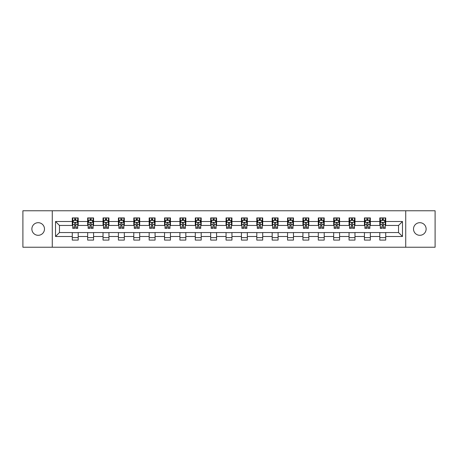 <?xml version="1.0" encoding="UTF-8"?>
<svg xmlns="http://www.w3.org/2000/svg" width="458" height="458" viewBox="0 0 458 458"><rect width="100%" height="100%" fill="white"/><g stroke="black" fill="none" stroke-linecap="round" stroke-linejoin="round"><path stroke-width="0.69" d="M419.82 222.691A6.309 6.309 0 0 0 413.517 229A6.309 6.309 0 0 0 419.82 235.309A6.309 6.309 0 0 0 426.129 229A6.309 6.309 0 0 0 419.82 222.691M38.18 222.691A6.309 6.309 0 0 0 31.871 229A6.309 6.309 0 0 0 38.18 235.309A6.309 6.309 0 0 0 44.483 229A6.309 6.309 0 0 0 38.18 222.691M405.725 247.234L435.1 247.234L435.1 210.766L405.725 210.766L405.725 247.234L52.275 247.234L52.275 210.766L22.9 210.766L22.9 247.234L52.275 247.234M405.725 210.766L52.275 210.766M385.716 221.512L385.716 217.911L379.802 217.911L379.802 221.512L370.345 221.512L370.345 217.911L364.431 217.911L364.431 221.512L354.967 221.512L354.967 217.911L349.053 217.911L349.053 221.512L339.59 221.512L339.59 217.911L333.676 217.911L333.676 221.512L324.212 221.512L324.212 217.911L318.299 217.911L318.299 221.512L308.835 221.512L308.835 217.911L302.921 217.911L302.921 221.512L293.464 221.512L293.464 217.911L287.55 217.911L287.55 221.512L278.086 221.512L278.086 217.911L272.172 217.911L272.172 221.512L262.709 221.512L262.709 217.911L256.795 217.911L256.795 221.512L247.331 221.512L247.331 217.911L241.418 217.911L241.418 221.512L231.954 221.512L231.954 217.911L226.046 217.911L226.046 221.512L216.582 221.512L216.582 217.911L210.669 217.911L210.669 221.512L201.205 221.512L201.205 217.911L195.291 217.911L195.291 221.512L185.828 221.512L185.828 217.911L179.914 217.911L179.914 221.512L170.45 221.512L170.45 217.911L164.536 217.911L164.536 221.512L155.079 221.512L155.079 217.911L149.165 217.911L149.165 221.512L139.701 221.512L139.701 217.911L133.788 217.911L133.788 221.512L124.324 221.512L124.324 217.911L118.41 217.911L118.41 221.512L108.947 221.512L108.947 217.911L103.033 217.911L103.033 221.512L93.569 221.512L93.569 217.911L87.655 217.911L87.655 221.512L78.198 221.512L78.198 217.911L72.284 217.911L72.284 221.512L55.527 221.512L55.527 236.488L59.466 232.549L72.284 232.549L72.284 240.089L78.198 240.089L78.198 232.549L87.655 232.549L87.655 240.089L93.569 240.089L93.569 232.549L103.033 232.549L103.033 240.089L108.947 240.089L108.947 232.549L118.41 232.549L118.41 240.089L124.324 240.089L124.324 232.549L133.788 232.549L133.788 240.089L139.701 240.089L139.701 232.549L149.165 232.549L149.165 240.089L155.079 240.089L155.079 232.549L164.536 232.549L164.536 240.089L170.45 240.089L170.45 232.549L179.914 232.549L179.914 240.089L185.828 240.089L185.828 232.549L195.291 232.549L195.291 240.089L201.205 240.089L201.205 232.549L210.669 232.549L210.669 240.089L216.582 240.089L216.582 232.549L226.046 232.549L226.046 240.089L231.954 240.089L231.954 232.549L241.418 232.549L241.418 240.089L247.331 240.089L247.331 232.549L256.795 232.549L256.795 240.089L262.709 240.089L262.709 232.549L272.172 232.549L272.172 240.089L278.086 240.089L278.086 232.549L287.55 232.549L287.55 240.089L293.464 240.089L293.464 232.549L302.921 232.549L302.921 240.089L308.835 240.089L308.835 232.549L318.299 232.549L318.299 240.089L324.212 240.089L324.212 232.549L333.676 232.549L333.676 240.089L339.59 240.089L339.59 232.549L349.053 232.549L349.053 240.089L354.967 240.089L354.967 232.549L364.431 232.549L364.431 240.089L370.345 240.089L370.345 232.549L379.802 232.549L379.802 240.089L385.716 240.089L385.716 232.549L398.534 232.549L398.534 225.451L385.716 225.451L385.716 221.512L402.473 221.512L402.473 236.488L385.716 236.488M379.802 236.488L370.345 236.488M364.431 236.488L354.967 236.488M349.053 236.488L339.59 236.488M333.676 236.488L324.212 236.488M318.299 236.488L308.835 236.488M302.921 236.488L293.464 236.488M287.55 236.488L278.086 236.488M272.172 236.488L262.709 236.488M256.795 236.488L247.331 236.488M241.418 236.488L231.954 236.488M226.046 236.488L216.582 236.488M210.669 236.488L201.205 236.488M195.291 236.488L185.828 236.488M179.914 236.488L170.45 236.488M164.536 236.488L155.079 236.488M149.165 236.488L139.701 236.488M133.788 236.488L124.324 236.488M118.41 236.488L108.947 236.488M103.033 236.488L93.569 236.488M87.655 236.488L78.198 236.488M72.284 236.488L55.527 236.488M379.802 221.512L379.802 225.451L370.345 225.451L370.345 221.512M364.431 221.512L364.431 225.451L354.967 225.451L354.967 221.512M349.053 221.512L349.053 225.451L339.59 225.451L339.59 221.512M333.676 221.512L333.676 225.451L324.212 225.451L324.212 221.512M318.299 221.512L318.299 225.451L308.835 225.451L308.835 221.512M302.921 221.512L302.921 225.451L293.464 225.451L293.464 221.512M287.55 221.512L287.55 225.451L278.086 225.451L278.086 221.512M272.172 221.512L272.172 225.451L262.709 225.451L262.709 221.512M256.795 221.512L256.795 225.451L247.331 225.451L247.331 221.512M241.418 221.512L241.418 225.451L231.954 225.451L231.954 221.512M226.046 221.512L226.046 225.451L216.582 225.451L216.582 221.512M210.669 221.512L210.669 225.451L201.205 225.451L201.205 221.512M195.291 221.512L195.291 225.451L185.828 225.451L185.828 221.512M179.914 221.512L179.914 225.451L170.45 225.451L170.45 221.512M164.536 221.512L164.536 225.451L155.079 225.451L155.079 221.512M149.165 221.512L149.165 225.451L139.701 225.451L139.701 221.512M133.788 221.512L133.788 225.451L124.324 225.451L124.324 221.512M118.41 221.512L118.41 225.451L108.947 225.451L108.947 221.512M103.033 221.512L103.033 225.451L93.569 225.451L93.569 221.512M87.655 221.512L87.655 225.451L78.198 225.451L78.198 221.512M72.284 221.512L72.284 225.451L59.466 225.451L55.527 221.512M59.466 225.451L59.466 232.549M402.473 236.488L398.534 232.549M398.534 225.451L402.473 221.512M72.284 220.378L72.776 220.378M74.648 220.378L75.828 220.378M77.7 220.378L78.198 220.378M72.284 225.353L72.776 225.353M74.648 225.353L75.828 225.353M77.7 225.353L78.198 225.353M72.284 232.647L78.198 232.647M72.284 237.622L78.198 237.622M87.655 232.647L93.569 232.647M87.655 237.622L93.569 237.622M87.655 220.378L88.148 220.378M90.026 220.378L91.205 220.378M93.077 220.378L93.569 220.378M87.655 225.353L88.148 225.353M90.026 225.353L91.205 225.353M93.077 225.353L93.569 225.353M103.033 232.647L108.947 232.647M103.033 237.622L108.947 237.622M103.033 220.378L103.525 220.378M105.397 220.378L106.582 220.378M108.454 220.378L108.947 220.378M103.033 225.353L103.525 225.353M105.397 225.353L106.582 225.353M108.454 225.353L108.947 225.353M118.41 232.647L124.324 232.647M118.41 237.622L124.324 237.622M118.41 220.378L118.903 220.378M120.775 220.378L121.96 220.378M123.832 220.378L124.324 220.378M118.41 225.353L118.903 225.353M120.775 225.353L121.96 225.353M123.832 225.353L124.324 225.353M133.788 232.647L139.701 232.647M133.788 237.622L139.701 237.622M133.788 220.378L134.28 220.378M136.152 220.378L137.337 220.378M139.209 220.378L139.701 220.378M133.788 225.353L134.28 225.353M136.152 225.353L137.337 225.353M139.209 225.353L139.701 225.353M149.165 232.647L155.079 232.647M149.165 237.622L155.079 237.622M149.165 220.378L149.657 220.378M151.529 220.378L152.709 220.378M154.581 220.378L155.079 220.378M149.165 225.353L149.657 225.353M151.529 225.353L152.709 225.353M154.581 225.353L155.079 225.353M164.536 232.647L170.45 232.647M164.536 237.622L170.45 237.622M164.536 220.378L165.029 220.378M166.907 220.378L168.086 220.378M169.958 220.378L170.45 220.378M164.536 225.353L165.029 225.353M166.907 225.353L168.086 225.353M169.958 225.353L170.45 225.353M179.914 232.647L185.828 232.647M179.914 237.622L185.828 237.622M179.914 220.378L180.406 220.378M182.278 220.378L183.463 220.378M185.335 220.378L185.828 220.378M179.914 225.353L180.406 225.353M182.278 225.353L183.463 225.353M185.335 225.353L185.828 225.353M195.291 232.647L201.205 232.647M195.291 237.622L201.205 237.622M195.291 220.378L195.784 220.378M197.656 220.378L198.841 220.378M200.713 220.378L201.205 220.378M195.291 225.353L195.784 225.353M197.656 225.353L198.841 225.353M200.713 225.353L201.205 225.353M210.669 232.647L216.582 232.647M210.669 237.622L216.582 237.622M210.669 220.378L211.161 220.378M213.033 220.378L214.218 220.378M216.09 220.378L216.582 220.378M210.669 225.353L211.161 225.353M213.033 225.353L214.218 225.353M216.09 225.353L216.582 225.353M226.046 232.647L231.954 232.647M226.046 237.622L231.954 237.622M226.046 220.378L226.538 220.378M228.41 220.378L229.59 220.378M231.462 220.378L231.954 220.378M226.046 225.353L226.538 225.353M228.41 225.353L229.59 225.353M231.462 225.353L231.954 225.353M241.418 232.647L247.331 232.647M241.418 237.622L247.331 237.622M241.418 220.378L241.91 220.378M243.782 220.378L244.967 220.378M246.839 220.378L247.331 220.378M241.418 225.353L241.91 225.353M243.782 225.353L244.967 225.353M246.839 225.353L247.331 225.353M256.795 232.647L262.709 232.647M256.795 237.622L262.709 237.622M256.795 220.378L257.287 220.378M259.159 220.378L260.344 220.378M262.216 220.378L262.709 220.378M256.795 225.353L257.287 225.353M259.159 225.353L260.344 225.353M262.216 225.353L262.709 225.353M272.172 232.647L278.086 232.647M272.172 237.622L278.086 237.622M272.172 220.378L272.665 220.378M274.537 220.378L275.722 220.378M277.594 220.378L278.086 220.378M272.172 225.353L272.665 225.353M274.537 225.353L275.722 225.353M277.594 225.353L278.086 225.353M287.55 232.647L293.464 232.647M287.55 237.622L293.464 237.622M287.55 220.378L288.042 220.378M289.914 220.378L291.093 220.378M292.971 220.378L293.464 220.378M287.55 225.353L288.042 225.353M289.914 225.353L291.093 225.353M292.971 225.353L293.464 225.353M302.921 232.647L308.835 232.647M302.921 237.622L308.835 237.622M302.921 220.378L303.419 220.378M305.291 220.378L306.471 220.378M308.343 220.378L308.835 220.378M302.921 225.353L303.419 225.353M305.291 225.353L306.471 225.353M308.343 225.353L308.835 225.353M318.299 232.647L324.212 232.647M318.299 237.622L324.212 237.622M318.299 220.378L318.791 220.378M320.663 220.378L321.848 220.378M323.72 220.378L324.212 220.378M318.299 225.353L318.791 225.353M320.663 225.353L321.848 225.353M323.72 225.353L324.212 225.353M333.676 232.647L339.59 232.647M333.676 237.622L339.59 237.622M333.676 220.378L334.168 220.378M336.04 220.378L337.225 220.378M339.097 220.378L339.59 220.378M333.676 225.353L334.168 225.353M336.04 225.353L337.225 225.353M339.097 225.353L339.59 225.353M349.053 232.647L354.967 232.647M349.053 237.622L354.967 237.622M349.053 220.378L349.546 220.378M351.418 220.378L352.603 220.378M354.475 220.378L354.967 220.378M349.053 225.353L349.546 225.353M351.418 225.353L352.603 225.353M354.475 225.353L354.967 225.353M364.431 232.647L370.345 232.647M364.431 237.622L370.345 237.622M364.431 220.378L364.923 220.378M366.795 220.378L367.974 220.378M369.852 220.378L370.345 220.378M364.431 225.353L364.923 225.353M366.795 225.353L367.974 225.353M369.852 225.353L370.345 225.353M379.802 232.647L385.716 232.647M379.802 237.622L385.716 237.622M379.802 220.378L380.3 220.378M382.172 220.378L383.352 220.378M385.224 220.378L385.716 220.378M379.802 225.353L380.3 225.353M382.172 225.353L383.352 225.353M385.224 225.353L385.716 225.353M75.828 219.193L74.648 219.193M77.7 227.174L75.828 227.174L75.828 228.41L77.7 228.41L77.7 222.393L76.715 220.424L73.761 220.424L72.776 222.393L72.776 228.41L74.648 228.41L74.648 227.174L72.776 227.174M72.776 222.393L72.776 217.911M77.7 222.393L77.7 217.911M74.648 220.424L74.648 217.911M75.828 217.911L75.828 220.424M75.828 227.174L75.828 223.138C75.438 222.376 75.043 222.376 74.648 223.138L74.648 227.174M91.205 219.193L90.026 219.193M93.077 227.174L91.205 227.174L91.205 228.41L93.077 228.41L93.077 222.393L92.092 220.424L89.138 220.424L88.148 222.393L88.148 228.41L90.026 228.41L90.026 227.174L88.148 227.174M88.148 222.393L88.148 217.911M93.077 222.393L93.077 217.911M90.026 220.424L90.026 217.911M91.205 217.911L91.205 220.424M91.205 227.174L91.205 223.138C90.81 222.376 90.415 222.376 90.026 223.138L90.026 227.174M106.582 219.193L105.397 219.193M108.454 227.174L106.582 227.174L106.582 228.41L108.454 228.41L108.454 222.393L107.47 220.424L104.51 220.424L103.525 222.393L103.525 228.41L105.397 228.41L105.397 227.174L103.525 227.174M103.525 222.393L103.525 217.911M108.454 222.393L108.454 217.911M105.397 220.424L105.397 217.911M106.582 217.911L106.582 220.424M106.582 227.174L106.582 223.138C106.187 222.376 105.792 222.376 105.397 223.138L105.397 227.174M121.96 219.193L120.775 219.193M123.832 227.174L121.96 227.174L121.96 228.41L123.832 228.41L123.832 222.393L122.847 220.424L119.887 220.424L118.903 222.393L118.903 228.41L120.775 228.41L120.775 227.174L118.903 227.174M118.903 222.393L118.903 217.911M123.832 222.393L123.832 217.911M120.775 220.424L120.775 217.911M121.96 217.911L121.96 220.424M121.96 227.174L121.96 223.138C121.565 222.376 121.17 222.376 120.775 223.138L120.775 227.174M137.337 219.193L136.152 219.193M139.209 227.174L137.337 227.174L137.337 228.41L139.209 228.41L139.209 222.393L138.219 220.424L135.265 220.424L134.28 222.393L134.28 228.41L136.152 228.41L136.152 227.174L134.28 227.174M134.28 222.393L134.28 217.911M139.209 222.393L139.209 217.911M136.152 220.424L136.152 217.911M137.337 217.911L137.337 220.424M137.337 227.174L137.337 223.138C136.942 222.376 136.547 222.376 136.152 223.138L136.152 227.174M152.709 219.193L151.529 219.193M154.581 227.174L152.709 227.174L152.709 228.41L154.581 228.41L154.581 222.393L153.596 220.424L150.642 220.424L149.657 222.393L149.657 228.41L151.529 228.41L151.529 227.174L149.657 227.174M149.657 222.393L149.657 217.911M154.581 222.393L154.581 217.911M151.529 220.424L151.529 217.911M152.709 217.911L152.709 220.424M152.709 227.174L152.709 223.138C152.319 222.376 151.924 222.376 151.529 223.138L151.529 227.174M168.086 219.193L166.907 219.193M169.958 227.174L168.086 227.174L168.086 228.41L169.958 228.41L169.958 222.393L168.973 220.424L166.019 220.424L165.029 222.393L165.029 228.41L166.907 228.41L166.907 227.174L165.029 227.174M165.029 222.393L165.029 217.911M169.958 222.393L169.958 217.911M166.907 220.424L166.907 217.911M168.086 217.911L168.086 220.424M168.086 227.174L168.086 223.138C167.691 222.376 167.296 222.376 166.907 223.138L166.907 227.174M183.463 219.193L182.278 219.193M185.335 227.174L183.463 227.174L183.463 228.41L185.335 228.41L185.335 222.393L184.351 220.424L181.391 220.424L180.406 222.393L180.406 228.41L182.278 228.41L182.278 227.174L180.406 227.174M180.406 222.393L180.406 217.911M185.335 222.393L185.335 217.911M182.278 220.424L182.278 217.911M183.463 217.911L183.463 220.424M183.463 227.174L183.463 223.138C183.068 222.376 182.673 222.376 182.278 223.138L182.278 227.174M198.841 219.193L197.656 219.193M200.713 227.174L198.841 227.174L198.841 228.41L200.713 228.41L200.713 222.393L199.728 220.424L196.768 220.424L195.784 222.393L195.784 228.41L197.656 228.41L197.656 227.174L195.784 227.174M195.784 222.393L195.784 217.911M200.713 222.393L200.713 217.911M197.656 220.424L197.656 217.911M198.841 217.911L198.841 220.424M198.841 227.174L198.841 223.138C198.446 222.376 198.051 222.376 197.656 223.138L197.656 227.174M214.218 219.193L213.033 219.193M216.09 227.174L214.218 227.174L214.218 228.41L216.09 228.41L216.09 222.393L215.1 220.424L212.146 220.424L211.161 222.393L211.161 228.41L213.033 228.41L213.033 227.174L211.161 227.174M211.161 222.393L211.161 217.911M216.09 222.393L216.09 217.911M213.033 220.424L213.033 217.911M214.218 217.911L214.218 220.424M214.218 227.174L214.218 223.138C213.823 222.376 213.428 222.376 213.033 223.138L213.033 227.174M229.59 219.193L228.41 219.193M231.462 227.174L229.59 227.174L229.59 228.41L231.462 228.41L231.462 222.393L230.477 220.424L227.523 220.424L226.538 222.393L226.538 228.41L228.41 228.41L228.41 227.174L226.538 227.174M226.538 222.393L226.538 217.911M231.462 222.393L231.462 217.911M228.41 220.424L228.41 217.911M229.59 217.911L229.59 220.424M229.59 227.174L229.59 223.138C229.2 222.376 228.805 222.376 228.41 223.138L228.41 227.174M244.967 219.193L243.782 219.193M246.839 227.174L244.967 227.174L244.967 228.41L246.839 228.41L246.839 222.393L245.854 220.424L242.9 220.424L241.91 222.393L241.91 228.41L243.782 228.41L243.782 227.174L241.91 227.174M241.91 222.393L241.91 217.911M246.839 222.393L246.839 217.911M243.782 220.424L243.782 217.911M244.967 217.911L244.967 220.424M244.967 227.174L244.967 223.138C244.572 222.376 244.177 222.376 243.782 223.138L243.782 227.174M260.344 219.193L259.159 219.193M262.216 227.174L260.344 227.174L260.344 228.41L262.216 228.41L262.216 222.393L261.232 220.424L258.272 220.424L257.287 222.393L257.287 228.41L259.159 228.41L259.159 227.174L257.287 227.174M257.287 222.393L257.287 217.911M262.216 222.393L262.216 217.911M259.159 220.424L259.159 217.911M260.344 217.911L260.344 220.424M260.344 227.174L260.344 223.138C259.949 222.376 259.554 222.376 259.159 223.138L259.159 227.174M275.722 219.193L274.537 219.193M277.594 227.174L275.722 227.174L275.722 228.41L277.594 228.41L277.594 222.393L276.609 220.424L273.649 220.424L272.665 222.393L272.665 228.41L274.537 228.41L274.537 227.174L272.665 227.174M272.665 222.393L272.665 217.911M277.594 222.393L277.594 217.911M274.537 220.424L274.537 217.911M275.722 217.911L275.722 220.424M275.722 227.174L275.722 223.138C275.327 222.376 274.932 222.376 274.537 223.138L274.537 227.174M291.093 219.193L289.914 219.193M292.971 227.174L291.093 227.174L291.093 228.41L292.971 228.41L292.971 222.393L291.981 220.424L289.027 220.424L288.042 222.393L288.042 228.41L289.914 228.41L289.914 227.174L288.042 227.174M288.042 222.393L288.042 217.911M292.971 222.393L292.971 217.911M289.914 220.424L289.914 217.911M291.093 217.911L291.093 220.424M291.093 227.174L291.093 223.138C290.704 222.376 290.309 222.376 289.914 223.138L289.914 227.174M306.471 219.193L305.291 219.193M308.343 227.174L306.471 227.174L306.471 228.41L308.343 228.41L308.343 222.393L307.358 220.424L304.404 220.424L303.419 222.393L303.419 228.41L305.291 228.41L305.291 227.174L303.419 227.174M303.419 222.393L303.419 217.911M308.343 222.393L308.343 217.911M305.291 220.424L305.291 217.911M306.471 217.911L306.471 220.424M306.471 227.174L306.471 223.138C306.081 222.376 305.686 222.376 305.291 223.138L305.291 227.174M321.848 219.193L320.663 219.193M323.72 227.174L321.848 227.174L321.848 228.41L323.72 228.41L323.72 222.393L322.735 220.424L319.781 220.424L318.791 222.393L318.791 228.41L320.663 228.41L320.663 227.174L318.791 227.174M318.791 222.393L318.791 217.911M323.72 222.393L323.72 217.911M320.663 220.424L320.663 217.911M321.848 217.911L321.848 220.424M321.848 227.174L321.848 223.138C321.453 222.376 321.058 222.376 320.663 223.138L320.663 227.174M337.225 219.193L336.04 219.193M339.097 227.174L337.225 227.174L337.225 228.41L339.097 228.41L339.097 222.393L338.113 220.424L335.153 220.424L334.168 222.393L334.168 228.41L336.04 228.41L336.04 227.174L334.168 227.174M334.168 222.393L334.168 217.911M339.097 222.393L339.097 217.911M336.04 220.424L336.04 217.911M337.225 217.911L337.225 220.424M337.225 227.174L337.225 223.138C336.83 222.376 336.435 222.376 336.04 223.138L336.04 227.174M352.603 219.193L351.418 219.193M354.475 227.174L352.603 227.174L352.603 228.41L354.475 228.41L354.475 222.393L353.49 220.424L350.53 220.424L349.546 222.393L349.546 228.41L351.418 228.41L351.418 227.174L349.546 227.174M349.546 222.393L349.546 217.911M354.475 222.393L354.475 217.911M351.418 220.424L351.418 217.911M352.603 217.911L352.603 220.424M352.603 227.174L352.603 223.138C352.208 222.376 351.813 222.376 351.418 223.138L351.418 227.174M367.974 219.193L366.795 219.193M369.852 227.174L367.974 227.174L367.974 228.41L369.852 228.41L369.852 222.393L368.862 220.424L365.908 220.424L364.923 222.393L364.923 228.41L366.795 228.41L366.795 227.174L364.923 227.174M364.923 222.393L364.923 217.911M369.852 222.393L369.852 217.911M366.795 220.424L366.795 217.911M367.974 217.911L367.974 220.424M367.974 227.174L367.974 223.138C367.585 222.376 367.19 222.376 366.795 223.138L366.795 227.174M383.352 219.193L382.172 219.193M385.224 227.174L383.352 227.174L383.352 228.41L385.224 228.41L385.224 222.393L384.239 220.424L381.285 220.424L380.3 222.393L380.3 228.41L382.172 228.41L382.172 227.174L380.3 227.174M380.3 222.393L380.3 217.911M385.224 222.393L385.224 217.911M382.172 220.424L382.172 217.911M383.352 217.911L383.352 220.424M383.352 227.174L383.352 223.138C382.957 222.376 382.567 222.376 382.172 223.138L382.172 227.174M77.677 222.348L72.799 222.348M72.776 220.544L73.698 220.544M76.778 220.544L77.7 220.544M74.648 224.529L72.776 224.529M77.7 224.529L75.828 224.529M75.828 219.823L74.648 219.823M93.054 222.348L88.176 222.348M88.148 220.544L89.075 220.544M92.15 220.544L93.077 220.544M90.026 224.529L88.148 224.529M93.077 224.529L91.205 224.529M91.205 219.823L90.026 219.823M108.431 222.348L103.554 222.348M103.525 220.544L104.453 220.544M107.527 220.544L108.454 220.544M105.397 224.529L103.525 224.529M108.454 224.529L106.582 224.529M106.582 219.823L105.397 219.823M123.809 222.348L118.925 222.348M118.903 220.544L119.83 220.544M122.904 220.544L123.832 220.544M120.775 224.529L118.903 224.529M123.832 224.529L121.96 224.529M121.96 219.823L120.775 219.823M139.18 222.348L134.303 222.348M134.28 220.544L135.207 220.544M138.282 220.544L139.209 220.544M136.152 224.529L134.28 224.529M139.209 224.529L137.337 224.529M137.337 219.823L136.152 219.823M154.558 222.348L149.68 222.348M149.657 220.544L150.579 220.544M153.659 220.544L154.581 220.544M151.529 224.529L149.657 224.529M154.581 224.529L152.709 224.529M152.709 219.823L151.529 219.823M169.935 222.348L165.057 222.348M165.029 220.544L165.956 220.544M169.031 220.544L169.958 220.544M166.907 224.529L165.029 224.529M169.958 224.529L168.086 224.529M168.086 219.823L166.907 219.823M185.313 222.348L180.429 222.348M180.406 220.544L181.334 220.544M184.408 220.544L185.335 220.544M182.278 224.529L180.406 224.529M185.335 224.529L183.463 224.529M183.463 219.823L182.278 219.823M200.69 222.348L195.806 222.348M195.784 220.544L196.711 220.544M199.785 220.544L200.713 220.544M197.656 224.529L195.784 224.529M200.713 224.529L198.841 224.529M198.841 219.823L197.656 219.823M216.061 222.348L211.184 222.348M211.161 220.544L212.088 220.544M215.163 220.544L216.09 220.544M213.033 224.529L211.161 224.529M216.09 224.529L214.218 224.529M214.218 219.823L213.033 219.823M231.439 222.348L226.561 222.348M226.538 220.544L227.46 220.544M230.54 220.544L231.462 220.544M228.41 224.529L226.538 224.529M231.462 224.529L229.59 224.529M229.59 219.823L228.41 219.823M246.816 222.348L241.939 222.348M241.91 220.544L242.837 220.544M245.912 220.544L246.839 220.544M243.782 224.529L241.91 224.529M246.839 224.529L244.967 224.529M244.967 219.823L243.782 219.823M262.194 222.348L257.31 222.348M257.287 220.544L258.215 220.544M261.289 220.544L262.216 220.544M259.159 224.529L257.287 224.529M262.216 224.529L260.344 224.529M260.344 219.823L259.159 219.823M277.571 222.348L272.687 222.348M272.665 220.544L273.592 220.544M276.666 220.544L277.594 220.544M274.537 224.529L272.665 224.529M277.594 224.529L275.722 224.529M275.722 219.823L274.537 219.823M292.943 222.348L288.065 222.348M288.042 220.544L288.969 220.544M292.044 220.544L292.971 220.544M289.914 224.529L288.042 224.529M292.971 224.529L291.093 224.529M291.093 219.823L289.914 219.823M308.32 222.348L303.442 222.348M303.419 220.544L304.341 220.544M307.421 220.544L308.343 220.544M305.291 224.529L303.419 224.529M308.343 224.529L306.471 224.529M306.471 219.823L305.291 219.823M323.697 222.348L318.82 222.348M318.791 220.544L319.718 220.544M322.793 220.544L323.72 220.544M320.663 224.529L318.791 224.529M323.72 224.529L321.848 224.529M321.848 219.823L320.663 219.823M339.075 222.348L334.191 222.348M334.168 220.544L335.096 220.544M338.17 220.544L339.097 220.544M336.04 224.529L334.168 224.529M339.097 224.529L337.225 224.529M337.225 219.823L336.04 219.823M354.446 222.348L349.569 222.348M349.546 220.544L350.473 220.544M353.547 220.544L354.475 220.544M351.418 224.529L349.546 224.529M354.475 224.529L352.603 224.529M352.603 219.823L351.418 219.823M369.824 222.348L364.946 222.348M364.923 220.544L365.85 220.544M368.925 220.544L369.852 220.544M366.795 224.529L364.923 224.529M369.852 224.529L367.974 224.529M367.974 219.823L366.795 219.823M385.201 222.348L380.323 222.348M380.3 220.544L381.222 220.544M384.302 220.544L385.224 220.544M382.172 224.529L380.3 224.529M385.224 224.529L383.352 224.529M383.352 219.823L382.172 219.823"/></g></svg>
